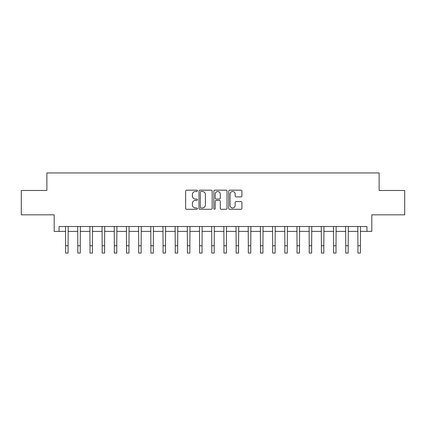 <?xml version="1.0" encoding="UTF-8"?>
<svg xmlns="http://www.w3.org/2000/svg" width="426" height="426" viewBox="0 0 426 426"><rect width="100%" height="100%" fill="white"/><g stroke="black" fill="none" stroke-linecap="round" stroke-linejoin="round"><path stroke-width="0.64" d="M197.414 190.832A0.671 0.671 0 0 0 196.743 190.161L186.583 190.161A0.959 0.959 0 0 0 185.624 191.12L185.624 208.33A0.959 0.959 0 0 0 186.583 209.288L196.743 209.288A0.671 0.671 0 0 0 197.414 208.618A0.671 0.671 0 0 0 196.743 207.952L195.427 207.952A3.062 3.062 0 0 1 192.366 204.89L192.366 203.452A3.062 3.062 0 0 1 195.427 200.396L196.743 200.396A0.671 0.671 0 0 0 197.414 199.725A0.671 0.671 0 0 0 196.743 199.054L195.427 199.054A3.062 3.062 0 0 1 192.366 195.997L192.366 194.56A3.062 3.062 0 0 1 195.427 191.498L196.743 191.498A0.671 0.671 0 0 0 197.414 190.832M240.951 196.903A0.959 0.959 0 0 0 241.904 195.949L241.904 191.12A0.959 0.959 0 0 0 240.951 190.161L229.667 190.161A0.959 0.959 0 0 0 228.709 191.12L228.709 208.33A0.959 0.959 0 0 0 229.667 209.288L240.951 209.288A0.959 0.959 0 0 0 241.904 208.33L241.904 202.499A0.959 0.959 0 0 0 240.951 201.541L236.121 201.541A0.959 0.959 0 0 0 235.163 202.499L235.163 205.391A2.556 2.556 0 0 1 232.607 207.952A2.556 2.556 0 0 1 230.045 205.391L230.045 194.059A2.556 2.556 0 0 1 232.607 191.498A2.556 2.556 0 0 1 235.163 194.059L235.163 195.949A0.959 0.959 0 0 0 236.121 196.903L240.951 196.903M59.054 231.393L59.054 226.52L366.946 226.52L366.946 231.393L371.818 231.393L371.818 214.826L404.7 214.826L404.7 190.47L379.124 190.47L379.124 172.929L46.876 172.929L46.876 190.47L21.3 190.47L21.3 214.826L54.182 214.826L54.182 231.393L65.631 231.393M212.164 191.12A0.959 0.959 0 0 0 211.205 190.161L199.922 190.161A0.959 0.959 0 0 0 198.963 191.12L198.963 208.33A0.959 0.959 0 0 0 199.922 209.288L211.205 209.288A0.959 0.959 0 0 0 212.164 208.33L212.164 191.12M214.795 190.161L226.078 190.161A0.959 0.959 0 0 1 227.037 191.12L227.037 208.33A0.959 0.959 0 0 1 226.078 209.288L221.248 209.288A0.959 0.959 0 0 1 220.29 208.33L220.29 201.349A0.959 0.959 0 0 0 219.337 200.396L216.131 200.396A0.959 0.959 0 0 0 215.178 201.349L215.178 208.618A0.671 0.671 0 0 1 214.507 209.288A0.671 0.671 0 0 1 213.836 208.618L213.836 191.12A0.959 0.959 0 0 1 214.795 190.161M68.069 231.393L77.809 231.393M80.248 231.393L89.992 231.393M92.426 231.393L102.171 231.393M104.604 231.393L114.349 231.393M116.783 231.393L126.527 231.393M128.966 231.393L138.706 231.393M141.144 231.393L150.884 231.393M153.323 231.393L163.067 231.393M165.501 231.393L175.246 231.393M177.679 231.393L187.424 231.393M189.858 231.393L199.602 231.393M202.041 231.393L211.781 231.393M214.219 231.393L223.959 231.393M226.398 231.393L236.142 231.393M238.576 231.393L248.321 231.393M250.754 231.393L260.499 231.393M262.933 231.393L272.677 231.393M275.116 231.393L284.856 231.393M287.294 231.393L297.034 231.393M299.473 231.393L309.217 231.393M311.651 231.393L321.396 231.393M323.829 231.393L333.574 231.393M336.007 231.393L345.752 231.393M348.191 231.393L357.931 231.393M360.369 231.393L366.946 231.393M200.976 191.498A0.671 0.671 0 0 0 200.305 192.169L200.305 207.281A0.671 0.671 0 0 0 200.976 207.952L202.361 207.952A3.062 3.062 0 0 0 205.423 204.89L205.423 194.56A3.062 3.062 0 0 0 202.361 191.498L200.976 191.498M220.29 194.107A2.556 2.556 0 0 0 217.734 191.546A2.556 2.556 0 0 0 215.178 194.107L215.178 198.101A0.959 0.959 0 0 0 216.131 199.054L219.337 199.054A0.959 0.959 0 0 0 220.29 198.101L220.29 194.107M65.519 226.52L65.631 245.759L68.069 245.759L68.181 226.52M65.631 245.759L65.631 253.071L68.069 253.071L68.069 245.759M77.697 226.52L77.809 245.759L80.248 245.759L80.365 226.52M77.809 245.759L77.809 253.071L80.248 253.071L80.248 245.759M89.875 226.52L89.992 245.759L92.426 245.759L92.543 226.52M89.992 245.759L89.992 253.071L92.426 253.071L92.426 245.759M102.054 226.52L102.171 245.759L104.604 245.759L104.721 226.52M102.171 245.759L102.171 253.071L104.604 253.071L104.604 245.759M114.232 226.52L114.349 245.759L116.783 245.759L116.9 226.52M114.349 245.759L114.349 253.071L116.783 253.071L116.783 245.759M126.41 226.52L126.527 245.759L128.966 245.759L129.078 226.52M126.527 245.759L126.527 253.071L128.966 253.071L128.966 245.759M138.594 226.52L138.706 245.759L141.144 245.759L141.256 226.52M138.706 245.759L138.706 253.071L141.144 253.071L141.144 245.759M150.772 226.52L150.884 245.759L153.323 245.759L153.44 226.52M150.884 245.759L150.884 253.071L153.323 253.071L153.323 245.759M162.95 226.52L163.067 245.759L165.501 245.759L165.618 226.52M163.067 245.759L163.067 253.071L165.501 253.071L165.501 245.759M175.129 226.52L175.246 245.759L177.679 245.759L177.796 226.52M175.246 245.759L175.246 253.071L177.679 253.071L177.679 245.759M187.307 226.52L187.424 245.759L189.858 245.759L189.975 226.52M187.424 245.759L187.424 253.071L189.858 253.071L189.858 245.759M199.485 226.52L199.602 245.759L202.041 245.759L202.153 226.52M199.602 245.759L199.602 253.071L202.041 253.071L202.041 245.759M211.669 226.52L211.781 245.759L214.219 245.759L214.331 226.52M211.781 245.759L211.781 253.071L214.219 253.071L214.219 245.759M223.847 226.52L223.959 245.759L226.398 245.759L226.515 226.52M223.959 245.759L223.959 253.071L226.398 253.071L226.398 245.759M236.025 226.52L236.142 245.759L238.576 245.759L238.693 226.52M236.142 245.759L236.142 253.071L238.576 253.071L238.576 245.759M248.204 226.52L248.321 245.759L250.754 245.759L250.871 226.52M248.321 245.759L248.321 253.071L250.754 253.071L250.754 245.759M260.382 226.52L260.499 245.759L262.933 245.759L263.05 226.52M260.499 245.759L260.499 253.071L262.933 253.071L262.933 245.759M272.56 226.52L272.677 245.759L275.116 245.759L275.228 226.52M272.677 245.759L272.677 253.071L275.116 253.071L275.116 245.759M284.744 226.52L284.856 245.759L287.294 245.759L287.406 226.52M284.856 245.759L284.856 253.071L287.294 253.071L287.294 245.759M296.922 226.52L297.034 245.759L299.473 245.759L299.59 226.52M297.034 245.759L297.034 253.071L299.473 253.071L299.473 245.759M309.1 226.52L309.217 245.759L311.651 245.759L311.768 226.52M309.217 245.759L309.217 253.071L311.651 253.071L311.651 245.759M321.279 226.52L321.396 245.759L323.829 245.759L323.946 226.52M321.396 245.759L321.396 253.071L323.829 253.071L323.829 245.759M333.457 226.52L333.574 245.759L336.007 245.759L336.125 226.52M333.574 245.759L333.574 253.071L336.007 253.071L336.007 245.759M345.635 226.52L345.752 245.759L348.191 245.759L348.303 226.52M345.752 245.759L345.752 253.071L348.191 253.071L348.191 245.759M357.819 226.52L357.931 245.759L360.369 245.759L360.481 226.52M357.931 245.759L357.931 253.071L360.369 253.071L360.369 245.759"/></g></svg>
